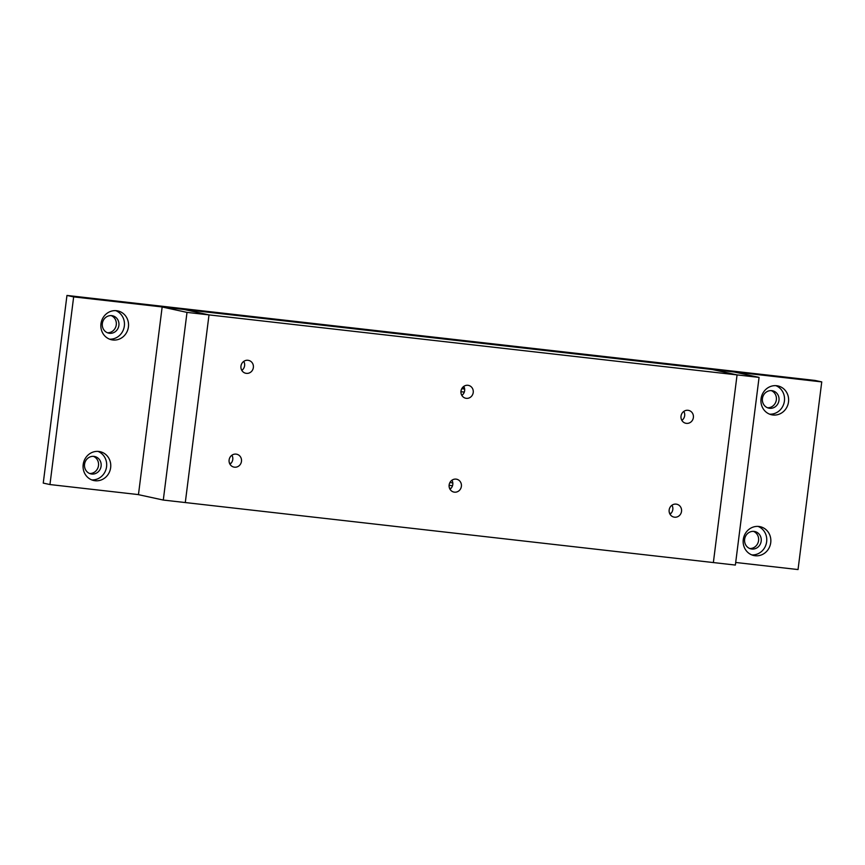 <?xml version="1.0" encoding="UTF-8"?>
<svg xmlns="http://www.w3.org/2000/svg" width="865" height="865" viewBox="0 0 865 865"><rect width="100%" height="100%" fill="white"/><g stroke="black" fill="none" stroke-linecap="round" stroke-linejoin="round"><path stroke-width="1.3" d="M111.726 315.639A8.899 8.326 102.3 0 0 102.405 323.11A8.899 8.326 102.3 0 0 108.731 333.155A8.899 8.326 102.3 0 0 109.498 333.285A8.899 8.326 102.3 0 0 118.829 325.813A8.899 8.326 102.3 0 0 112.504 315.768A8.899 8.326 102.3 0 0 111.726 315.639M112.85 339.988A14.759 13.808 -77.7 0 1 111.563 339.772A14.759 13.808 -77.7 0 1 101.075 323.099A14.759 13.808 -77.7 0 1 116.548 310.708A14.759 13.808 -77.7 0 1 117.835 310.924A14.759 13.808 -77.7 0 1 128.323 327.597A14.759 13.808 -77.7 0 1 112.85 339.988M754.031 531.402A8.899 8.326 102.3 0 0 744.7 538.863A8.899 8.326 102.3 0 0 751.025 548.907A8.899 8.326 102.3 0 0 751.804 549.037A8.899 8.326 102.3 0 0 761.124 541.577A8.899 8.326 102.3 0 0 754.799 531.521A8.899 8.326 102.3 0 0 754.031 531.402M755.156 555.741A14.759 13.808 -77.7 0 1 753.869 555.535A14.759 13.808 -77.7 0 1 743.37 538.863A14.759 13.808 -77.7 0 1 758.854 526.471A14.759 13.808 -77.7 0 1 760.13 526.677A14.759 13.808 -77.7 0 1 770.629 543.35A14.759 13.808 -77.7 0 1 755.156 555.741M93.95 456.385A8.899 8.326 102.3 0 0 84.619 463.856A8.899 8.326 102.3 0 0 90.944 473.901A8.899 8.326 102.3 0 0 91.722 474.031A8.899 8.326 102.3 0 0 101.043 466.559A8.899 8.326 102.3 0 0 94.718 456.515A8.899 8.326 102.3 0 0 93.95 456.385M95.074 480.735A14.759 13.808 -77.7 0 1 93.788 480.518A14.759 13.808 -77.7 0 1 83.289 463.845A14.759 13.808 -77.7 0 1 98.772 451.454A14.759 13.808 -77.7 0 1 100.048 451.671A14.759 13.808 -77.7 0 1 110.547 468.343A14.759 13.808 -77.7 0 1 95.074 480.735M771.807 390.656A8.899 8.326 102.3 0 0 762.487 398.116A8.899 8.326 102.3 0 0 768.812 408.161A8.899 8.326 102.3 0 0 769.58 408.291A8.899 8.326 102.3 0 0 778.911 400.83A8.899 8.326 102.3 0 0 772.586 390.775A8.899 8.326 102.3 0 0 771.807 390.656M772.932 414.995A14.759 13.808 -77.7 0 1 771.645 414.789A14.759 13.808 -77.7 0 1 761.157 398.105A14.759 13.808 -77.7 0 1 776.629 385.725A14.759 13.808 -77.7 0 1 777.916 385.931A14.759 13.808 -77.7 0 1 788.404 402.603A14.759 13.808 -77.7 0 1 772.932 414.995M735.693 562.477L798.038 569.559L821.75 381.897L73.655 296.89L49.954 484.551L138.454 494.607M463.056 386.99L464.159 387.109M769.645 414.173A14.759 13.808 102.3 0 0 784.187 402.398A14.759 13.808 102.3 0 0 775.84 385.649M767.525 407.761A8.899 8.326 102.3 0 0 776.208 400.668A8.899 8.326 102.3 0 0 771.256 390.612M91.776 479.913A14.759 13.808 102.3 0 0 106.33 468.138A14.759 13.808 102.3 0 0 97.972 451.389M89.668 473.501A8.899 8.326 102.3 0 0 98.35 466.408A8.899 8.326 102.3 0 0 93.388 456.342M751.858 554.919A14.759 13.808 102.3 0 0 766.412 543.144A14.759 13.808 102.3 0 0 758.054 526.407M749.739 548.518A8.899 8.326 102.3 0 0 758.432 541.414A8.899 8.326 102.3 0 0 753.469 531.359M109.563 339.167A14.759 13.808 102.3 0 0 124.106 327.392A14.759 13.808 102.3 0 0 115.759 310.643M107.444 332.755A8.899 8.326 102.3 0 0 116.126 325.662A8.899 8.326 102.3 0 0 111.174 315.595M821.75 381.897L815.046 380.449L66.962 295.441L73.655 296.89M49.954 484.551L43.25 483.103L66.962 295.441M462.537 387.552L464.397 387.758M246.255 373.334A6.574 6.152 -77.7 0 1 241.011 365.808A6.574 6.152 -77.7 0 1 248.482 360.381A6.574 6.152 -77.7 0 1 246.255 373.334M674.462 517.173A6.574 6.152 -77.7 0 1 669.207 509.647A6.574 6.152 -77.7 0 1 676.679 504.219A6.574 6.152 -77.7 0 1 674.462 517.173M234.404 467.165A6.574 6.152 -77.7 0 1 229.16 459.639A6.574 6.152 -77.7 0 1 236.621 454.212A6.574 6.152 -77.7 0 1 234.404 467.165M466.289 398.332A6.574 6.152 -77.7 0 1 461.034 390.807A6.574 6.152 -77.7 0 1 468.506 385.39A6.574 6.152 -77.7 0 1 466.289 398.332M454.428 492.163A6.574 6.152 -77.7 0 1 449.184 484.649A6.574 6.152 -77.7 0 1 456.655 479.221A6.574 6.152 -77.7 0 1 454.428 492.163M686.313 423.342A6.574 6.152 -77.7 0 1 681.069 415.816A6.574 6.152 -77.7 0 1 688.529 410.388A6.574 6.152 -77.7 0 1 686.313 423.342M681.869 420.379A6.574 6.152 102.3 0 0 683.847 411.426L683.783 411.416M449.984 489.212A6.574 6.152 102.3 0 0 450.935 488.39L449.519 488.228M450.935 488.39A6.574 6.152 102.3 0 0 451.941 480.216M461.845 395.381A6.574 6.152 102.3 0 0 463.824 386.428L463.748 386.406M229.96 464.213A6.574 6.152 102.3 0 0 230.912 463.391L229.495 463.229M230.912 463.391A6.574 6.152 102.3 0 0 231.917 455.206M670.018 514.221A6.574 6.152 102.3 0 0 670.97 513.388L669.542 513.237M670.97 513.388A6.574 6.152 102.3 0 0 671.964 505.214M241.811 370.382A6.574 6.152 102.3 0 0 243.789 361.419L243.725 361.408M759.07 377.4L734.234 372.004L712.23 369.506L737.067 374.902L759.07 377.4L735.369 565.061L713.365 562.564L737.067 374.902L712.23 369.506L184.159 309.497L209.006 314.892L185.294 502.554L163.29 500.057L138.454 494.661L162.155 306.999L187.002 312.395L163.29 500.057M162.155 306.999L184.159 309.497L209.006 314.892L737.067 374.902L713.365 562.564L185.294 502.554L209.006 314.892L187.002 312.395M671.002 513.356L669.532 513.183M450.979 488.347L449.497 488.184M230.955 463.348L229.474 463.175M462.245 387.92L464.516 388.18M460.948 391.704L464.3 392.094M461.748 388.72L464.656 389.055M461.878 388.493L464.635 388.807M462.094 388.147L464.57 388.428M449.097 485.351L452.514 485.741M449.887 482.573L452.806 482.897"/></g></svg>
